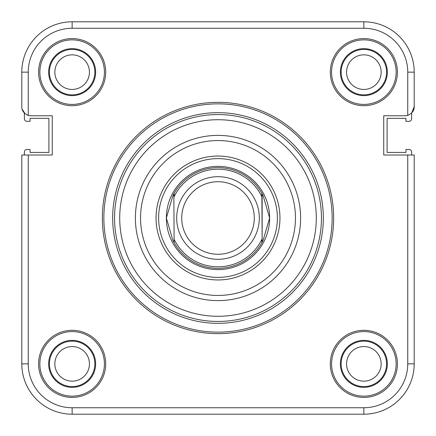 <?xml version="1.0" encoding="UTF-8"?>
<svg xmlns="http://www.w3.org/2000/svg" width="436" height="436" viewBox="0 0 436 436"><rect width="100%" height="100%" fill="white"/><g stroke="black" fill="none" stroke-linecap="round" stroke-linejoin="round"><path stroke-width="0.65" d="M407.747 155.009L414.2 155.009L414.2 363.858A50.342 50.342 0 0 1 363.858 414.2L72.142 414.2A50.342 50.342 0 0 1 21.8 363.858L21.8 155.009L28.253 155.009L28.253 363.858A43.889 43.889 0 0 0 72.142 407.747L363.858 407.747A43.889 43.889 0 0 0 407.747 363.858L407.747 155.009L383.74 155.009L383.74 115.769L405.164 115.769A9.036 9.036 0 0 0 407.747 115.393L407.747 72.142A43.889 43.889 0 0 0 363.858 28.253L72.142 28.253A43.889 43.889 0 0 0 28.253 72.142L28.253 115.393C23.833 113.442 21.68 110.553 21.8 106.733L21.8 72.142A50.342 50.342 0 0 1 72.142 21.8L363.858 21.8A50.342 50.342 0 0 1 414.2 72.142L414.2 106.733L411.606 113.071A5.161 5.161 0 0 1 411.617 113.447L411.617 118.739A2.583 2.583 0 0 1 409.039 121.322L405.938 121.322L405.938 118.352L387.092 118.352L387.092 152.426L405.938 152.426L405.938 149.461L409.039 149.461A2.583 2.583 0 0 1 411.617 152.039L411.617 155.009M363.858 346.56A17.298 17.298 0 0 1 381.157 363.858A17.298 17.298 0 0 1 363.858 381.157A17.298 17.298 0 0 1 346.56 363.858A17.298 17.298 0 0 1 363.858 346.56M72.142 54.843A17.298 17.298 0 0 1 89.44 72.142A17.298 17.298 0 0 1 72.142 89.44A17.298 17.298 0 0 1 54.843 72.142A17.298 17.298 0 0 1 72.142 54.843M72.142 346.56A17.298 17.298 0 0 1 89.44 363.858A17.298 17.298 0 0 1 72.142 381.157A17.298 17.298 0 0 1 54.843 363.858A17.298 17.298 0 0 1 72.142 346.56M363.858 54.843A17.298 17.298 0 0 1 381.157 72.142A17.298 17.298 0 0 1 363.858 89.44A17.298 17.298 0 0 1 346.56 72.142A17.298 17.298 0 0 1 363.858 54.843M24.383 155.009L24.383 152.039A2.583 2.583 0 0 1 26.961 149.461L30.062 149.461L30.062 152.426L48.908 152.426L48.908 118.352L30.062 118.352L30.062 121.322L26.961 121.322A2.583 2.583 0 0 1 24.383 118.739L24.383 113.447A5.161 5.161 0 0 1 24.394 113.071M135.389 218A82.611 82.611 0 0 1 218 135.389A82.611 82.611 0 0 1 300.611 218A82.611 82.611 0 0 1 218 300.611A82.611 82.611 0 0 1 135.389 218M295.45 218A77.45 77.45 0 0 0 218 140.55A77.45 77.45 0 0 0 140.55 218A77.45 77.45 0 0 0 218 295.45A77.45 77.45 0 0 0 295.45 218M156.044 218A61.956 61.956 0 0 1 218 156.044A61.956 61.956 0 0 1 279.956 218A61.956 61.956 0 0 1 218 279.956A61.956 61.956 0 0 1 156.044 218M277.378 218A59.378 59.378 0 0 0 218 158.622A59.378 59.378 0 0 0 158.622 218A59.378 59.378 0 0 0 218 277.378A59.378 59.378 0 0 0 277.378 218M333.654 218A115.654 115.654 0 0 1 218 333.654A115.654 115.654 0 0 1 102.346 218A115.654 115.654 0 0 1 218 102.346A115.654 115.654 0 0 1 333.654 218A115.654 115.654 0 0 0 218 102.346A115.654 115.654 0 0 0 102.346 218M112.673 218A105.327 105.327 0 0 0 218 323.327A105.327 105.327 0 0 0 323.327 218A105.327 105.327 0 0 0 218 112.673A105.327 105.327 0 0 0 112.673 218M48.647 363.858A23.495 23.495 0 0 1 72.142 340.369A23.495 23.495 0 0 1 95.631 363.858A23.495 23.495 0 0 1 72.142 387.353A23.495 23.495 0 0 1 48.647 363.858M49.426 363.858A22.716 22.716 0 0 1 72.142 341.143A22.716 22.716 0 0 1 94.857 363.858A22.716 22.716 0 0 1 72.142 386.574A22.716 22.716 0 0 1 49.426 363.858M38.581 363.858A33.561 33.561 0 0 1 72.142 330.297A33.561 33.561 0 0 1 105.703 363.858A33.561 33.561 0 0 1 72.142 397.419A33.561 33.561 0 0 1 38.581 363.858M39.861 363.858A32.28 32.28 0 0 1 72.142 331.578A32.28 32.28 0 0 1 104.422 363.858A32.28 32.28 0 0 1 72.142 396.139A32.28 32.28 0 0 1 39.861 363.858M340.369 363.858A23.495 23.495 0 0 1 363.858 340.369A23.495 23.495 0 0 1 387.353 363.858A23.495 23.495 0 0 1 363.858 387.353A23.495 23.495 0 0 1 340.369 363.858M341.143 363.858A22.716 22.716 0 0 1 363.858 341.143A22.716 22.716 0 0 1 386.574 363.858A22.716 22.716 0 0 1 363.858 386.574A22.716 22.716 0 0 1 341.143 363.858M330.297 363.858A33.561 33.561 0 0 1 363.858 330.297A33.561 33.561 0 0 1 397.419 363.858A33.561 33.561 0 0 1 363.858 397.419A33.561 33.561 0 0 1 330.297 363.858M331.578 363.858A32.28 32.28 0 0 1 363.858 331.578A32.28 32.28 0 0 1 396.139 363.858A32.28 32.28 0 0 1 363.858 396.139A32.28 32.28 0 0 1 331.578 363.858M72.142 48.647A23.495 23.495 0 0 1 95.631 72.142A23.495 23.495 0 0 1 72.142 95.631A23.495 23.495 0 0 1 48.647 72.142A23.495 23.495 0 0 1 72.142 48.647M72.142 49.426A22.716 22.716 0 0 1 94.857 72.142A22.716 22.716 0 0 1 72.142 94.857A22.716 22.716 0 0 1 49.426 72.142A22.716 22.716 0 0 1 72.142 49.426M72.142 38.581A33.561 33.561 0 0 1 105.703 72.142A33.561 33.561 0 0 1 72.142 105.703A33.561 33.561 0 0 1 38.581 72.142A33.561 33.561 0 0 1 72.142 38.581M72.142 39.861A32.28 32.28 0 0 1 104.422 72.142A32.28 32.28 0 0 1 72.142 104.422A32.28 32.28 0 0 1 39.861 72.142A32.28 32.28 0 0 1 72.142 39.861M363.858 48.647A23.495 23.495 0 0 1 387.353 72.142A23.495 23.495 0 0 1 363.858 95.631A23.495 23.495 0 0 1 340.369 72.142A23.495 23.495 0 0 1 363.858 48.647M363.858 49.426A22.716 22.716 0 0 1 386.574 72.142A22.716 22.716 0 0 1 363.858 94.857A22.716 22.716 0 0 1 341.143 72.142A22.716 22.716 0 0 1 363.858 49.426M363.858 38.581A33.561 33.561 0 0 1 397.419 72.142A33.561 33.561 0 0 1 363.858 105.703A33.561 33.561 0 0 1 330.297 72.142A33.561 33.561 0 0 1 363.858 38.581M363.858 39.861A32.28 32.28 0 0 1 396.139 72.142A32.28 32.28 0 0 1 363.858 104.422A32.28 32.28 0 0 1 331.578 72.142A32.28 32.28 0 0 1 363.858 39.861M363.858 28.253L363.858 21.8A50.342 50.342 0 0 1 414.2 72.142L414.2 106.733C414.32 110.553 412.167 113.442 407.747 115.393C412.167 113.442 414.32 110.553 414.2 106.733M26.918 114.875L28.253 115.393A9.036 9.036 0 0 0 30.836 115.769L52.26 115.769L52.26 155.009L28.253 155.009M72.142 407.747L72.142 414.2A50.342 50.342 0 0 1 21.8 363.858A50.342 50.342 0 0 0 72.142 414.2A50.342 50.342 0 0 1 21.8 363.858L28.253 363.858M28.253 72.142L21.8 72.142A50.342 50.342 0 0 1 72.142 21.8A50.342 50.342 0 0 0 21.8 72.142A50.342 50.342 0 0 1 72.142 21.8L72.142 28.253M25.081 113.698L22.149 109.213M254.275 218A36.275 36.275 0 0 0 218 181.725A36.275 36.275 0 0 0 181.725 218A36.275 36.275 0 0 0 218 254.275A36.275 36.275 0 0 0 254.275 218M176.694 218A41.306 41.306 0 0 1 218 176.694A41.306 41.306 0 0 1 259.306 218A41.306 41.306 0 0 1 218 259.306A41.306 41.306 0 0 1 176.694 218M173.855 242.198L172.896 240.356L166.367 218A51.633 51.633 0 0 1 218 166.367A51.633 51.633 0 0 1 269.633 218A51.633 51.633 0 0 1 218 269.633A51.633 51.633 0 0 1 166.367 218L172.896 195.644A50.342 50.342 0 0 1 173.855 193.802L174.111 242.661L173.855 193.802L172.896 195.644M263.104 240.356L262.145 242.198L262.145 193.802A50.342 50.342 0 0 1 263.104 195.644L269.633 218L263.104 240.356A50.342 50.342 0 0 1 262.145 242.198L261.889 193.339L263.104 195.644M174.111 242.661L174.111 239.32A48.794 48.794 0 0 0 261.889 239.32L261.889 242.661A50.342 50.342 0 0 1 174.111 242.661A50.342 50.342 0 0 0 261.889 242.661M174.111 196.68L174.111 193.339A50.342 50.342 0 0 1 261.889 193.339L261.889 196.68A48.794 48.794 0 0 0 174.111 196.68M321.446 218A103.446 103.446 0 0 1 218 321.446A103.446 103.446 0 0 1 114.554 218A103.446 103.446 0 0 1 218 114.554A103.446 103.446 0 0 1 321.446 218M119.715 218A98.285 98.285 0 0 0 218 316.285A98.285 98.285 0 0 0 316.285 218A98.285 98.285 0 0 0 218 119.715A98.285 98.285 0 0 0 119.715 218M103.855 218A114.145 114.145 0 0 0 218 332.145A114.145 114.145 0 0 0 332.145 218A114.145 114.145 0 0 0 218 103.855A114.145 114.145 0 0 0 103.855 218M407.747 363.858L414.2 363.858A50.342 50.342 0 0 1 363.858 414.2L363.858 407.747M407.747 72.142L414.2 72.142M174.111 193.339A50.342 50.342 0 0 1 261.889 193.339"/></g></svg>
